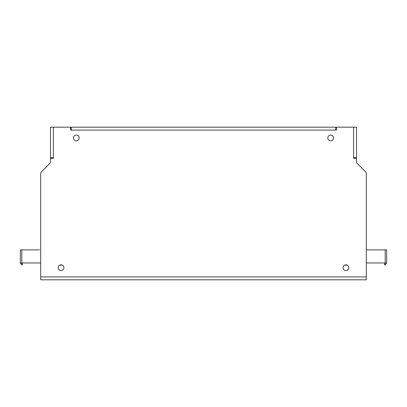 <?xml version="1.0" encoding="UTF-8"?>
<svg xmlns="http://www.w3.org/2000/svg" width="407" height="407" viewBox="0 0 407 407"><rect width="100%" height="100%" fill="white"/><g stroke="black" fill="none" stroke-linecap="round" stroke-linejoin="round"><path stroke-width="0.61" d="M71.225 130.098L70.615 130.098L70.615 127.188L50.468 127.188L50.468 157.713L53.378 157.713L53.378 158.323L50.468 158.323L50.468 161.747A2.544 2.544 0 0 1 49.725 163.543L41.443 171.825A2.544 2.544 0 0 0 40.7 173.621L40.7 279.812L366.3 279.812L366.3 173.621A2.544 2.544 0 0 0 365.557 171.825L357.275 163.543A2.544 2.544 0 0 1 356.532 161.747L356.532 158.323L353.622 158.323L353.622 157.713L356.532 157.713L356.532 127.188L336.386 127.188L336.386 130.098L335.775 130.098L335.775 127.188L71.225 127.188L71.225 130.098L335.775 130.098M63.909 267.704A2.859 2.859 0 0 1 59.62 270.182A2.859 2.859 0 0 1 59.62 265.227A2.859 2.859 0 0 1 63.909 267.704M79.172 137.973A2.859 2.859 0 0 1 74.883 140.451A2.859 2.859 0 0 1 74.883 135.495A2.859 2.859 0 0 1 79.172 137.973M333.547 137.973A2.859 2.859 0 0 1 329.258 140.451A2.859 2.859 0 0 1 329.258 135.495A2.859 2.859 0 0 1 333.547 137.973M348.809 267.704A2.859 2.859 0 0 1 344.52 270.182A2.859 2.859 0 0 1 344.52 265.227A2.859 2.859 0 0 1 348.809 267.704M386.645 263.12A2.198 2.198 0 0 0 386.65 262.963L386.65 249.898L385.185 249.898L385.185 263.019L386.645 263.12L384.885 265.12L384.701 263.65L384.88 265.12L384.513 264.514L385.185 263.019M20.355 263.12L21.815 262.963L22.299 263.65L22.115 265.12L20.355 263.12A2.198 2.198 0 0 1 20.35 262.963L20.35 249.898L39.688 249.898M40.7 262.963L21.815 262.963L21.815 249.898L21.815 263.12L22.487 264.514L22.12 265.12L22.299 263.65M366.3 249.893L385.185 249.898L385.185 262.963L366.3 262.963M347.257 265.161L344.643 265.161L347.257 265.161M62.357 265.161L59.743 265.161L62.357 265.161M52.401 157.713L52.401 158.323M354.599 158.323L354.599 157.713M353.622 127.188L353.622 157.713M53.378 157.713L53.378 127.188M366.3 276.902L40.7 276.902"/></g></svg>
